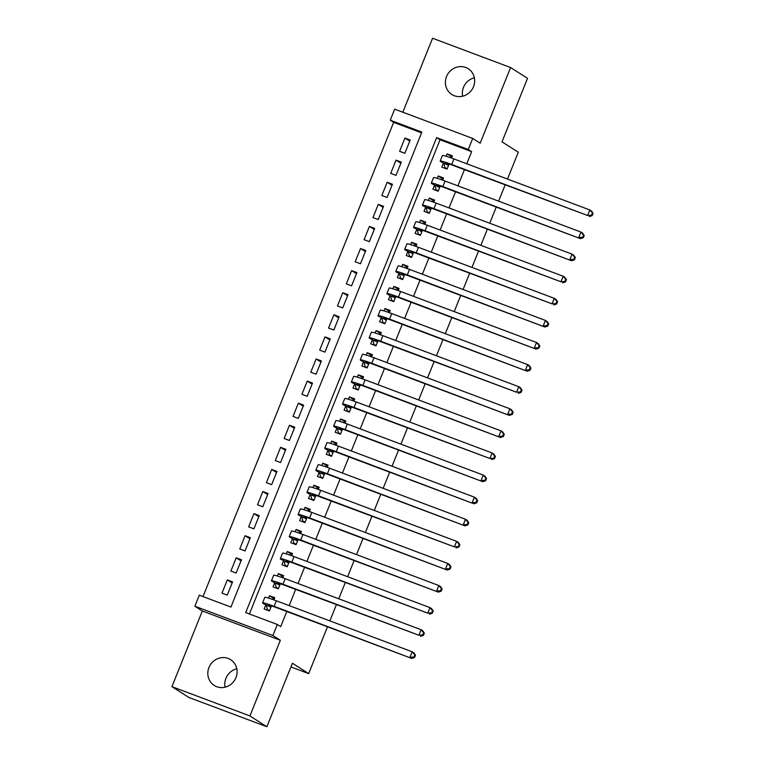 <?xml version="1.0" encoding="UTF-8"?>
<svg xmlns="http://www.w3.org/2000/svg" width="765" height="765" viewBox="0 0 765 765"><rect width="100%" height="100%" fill="white"/><g stroke="black" fill="none" stroke-linecap="round" stroke-linejoin="round"><path stroke-width="1.15" d="M462.634 96.227A15.271 14.382 122.5 0 1 463.485 87.353A15.271 14.382 122.5 0 1 474.377 77.81M446.54 76.548A15.271 14.382 -57.5 0 0 451.819 94.487A15.271 14.382 -57.5 0 0 473.525 86.675A15.271 14.382 -57.5 0 0 468.237 68.735A15.271 14.382 -57.5 0 0 446.54 76.548M225.073 687.19A15.271 14.382 122.5 0 1 225.924 678.326A15.271 14.382 122.5 0 1 236.806 668.773M208.969 667.51A15.271 14.382 -57.5 0 0 214.257 685.459A15.271 14.382 -57.5 0 0 235.955 677.647A15.271 14.382 -57.5 0 0 230.676 659.698A15.271 14.382 -57.5 0 0 208.969 667.51M390.255 120.21L394.692 109.156L472.703 138.446L468.266 149.491L436.643 137.624L245.699 612.602L277.322 624.47L272.885 635.524L194.874 606.234L199.311 595.189L230.934 607.056L421.878 132.077L390.255 120.21L393.64 122.371L203.012 596.576M507.491 179.048L518.278 152.235L502.003 141.86L527.534 78.346L510.58 67.54L432.569 38.25L402.839 112.216M327.497 626.803L308.687 673.611L292.412 663.236L266.88 726.75L188.869 697.46L171.915 686.654L249.926 715.944L280.344 640.276L272.885 635.524M280.344 640.276L202.333 610.986L171.915 686.654M202.333 610.986L194.874 606.234M266.88 726.75L249.926 715.944M447.238 168.644L445.001 167.803L447.047 169.103L449.093 164.016M451.493 158.049L452.373 155.859L447.104 153.88L446.158 156.242M438.355 190.734L436.117 189.892L438.163 191.202L440.21 186.115M442.61 180.138L443.49 177.949L438.221 175.969L437.274 178.331M425.57 207.449L424.011 211.322L429.28 213.292L431.326 208.204M433.736 202.228L434.616 200.038L429.337 198.059L428.39 200.42M420.587 234.922L418.359 234.08L420.406 235.381L422.452 230.294M424.852 224.327L425.732 222.137L420.463 220.157L419.507 222.519M411.713 257.011L409.476 256.17L411.522 257.48L413.569 252.393M415.969 246.416L416.849 244.226L411.58 242.247L410.633 244.609M402.83 279.101L400.592 278.259L402.639 279.569L404.685 274.482M407.085 268.505L407.965 266.316L402.696 264.336L401.749 266.698M390.045 295.816L388.486 299.689L393.755 301.668L395.801 296.571M398.211 290.595L399.091 288.405L393.812 286.435L392.866 288.788M385.063 323.289L382.835 322.447L384.881 323.748L386.927 318.67M389.328 312.694L390.207 310.504L384.938 308.524L383.982 310.886M376.189 345.378L373.951 344.537L375.998 345.847L378.044 340.76M380.444 334.783L381.324 332.593L376.055 330.614L375.108 332.976M363.394 362.094L361.845 365.966L367.114 367.946L369.16 362.849M371.561 356.873L372.44 354.683L367.171 352.703L366.225 355.065M354.52 384.193L352.961 388.056L358.23 390.035L360.286 384.938M362.686 378.971L363.566 376.782L358.288 374.802L357.341 377.164M349.548 411.656L347.31 410.815L349.356 412.125L351.403 407.037M353.803 401.061L354.683 398.871L349.414 396.892L348.457 399.253M340.664 433.745L338.426 432.904L340.473 434.214L342.519 429.127M344.919 423.15L345.799 420.96L340.53 418.981L339.584 421.343M331.781 455.835L329.543 455.003L331.589 456.303L333.636 451.216M336.036 445.24L336.925 443.059L331.647 441.08L330.7 443.442M322.897 477.934L320.659 477.092L322.715 478.402L324.762 473.315M327.162 467.339L328.042 465.149L322.773 463.169L321.816 465.531M314.023 500.023L311.785 499.182L313.832 500.492L315.878 495.404M318.278 489.428L319.158 487.238L313.889 485.259L312.942 487.621M305.139 522.113L302.902 521.281L304.948 522.581L306.995 517.494M309.395 511.517L310.274 509.327L305.005 507.358L304.059 509.71M296.256 544.211L294.018 543.37L296.074 544.67L298.111 539.583M300.521 533.616L301.4 531.426L296.122 529.447L295.175 531.809M287.372 566.301L285.144 565.459L287.191 566.769L289.237 561.682M291.637 555.706L292.517 553.516L287.248 551.536L286.292 553.898M278.498 588.39L276.261 587.549L278.307 588.859L280.353 583.772M282.754 577.795L283.633 575.605L278.364 573.626L277.418 575.988M232.139 582.968L227.31 579.889L221.984 593.143L227.253 595.122L232.589 581.869L227.31 579.889M241.023 560.879L236.194 557.8L230.867 571.053L236.136 573.033L241.463 559.779L236.194 557.8M249.906 538.79L245.077 535.71L239.751 548.964L245.02 550.943L250.346 537.69L245.077 535.71M258.78 516.691L253.961 513.611L248.625 526.875L253.904 528.845L259.23 515.591L253.961 513.611M267.664 494.601L262.835 491.522L257.509 504.776L262.778 506.755L268.104 493.502L262.835 491.522M276.548 472.512L271.718 469.433L266.392 482.686L271.661 484.666L276.987 471.412L271.718 469.433M285.431 450.413L280.602 447.334L275.266 460.597L280.545 462.576L285.871 449.313L280.602 447.334M294.305 428.324L289.476 425.244L284.15 438.498L289.419 440.477L294.755 427.224L289.476 425.244M303.189 406.234L298.36 403.155L293.033 416.409L298.302 418.388L303.628 405.134L298.36 403.155M312.072 384.145L307.243 381.066L301.917 394.319L307.186 396.299L312.512 383.045L307.243 381.066M320.956 362.046L316.127 358.967L310.791 372.22L316.069 374.2L321.396 360.946L316.127 358.967M329.83 339.956L325.001 336.877L319.674 350.131L324.943 352.11L330.279 338.857L325.001 336.877M338.713 317.867L333.884 314.788L328.558 328.042L333.827 330.021L339.153 316.767L333.884 314.788M347.597 295.768L342.768 292.689L337.442 305.952L342.71 307.932L348.037 294.668L342.768 292.689M356.48 273.679L351.651 270.6L346.316 283.853L351.594 285.833L356.92 272.579L351.651 270.6M365.354 251.589L360.525 248.51L355.199 261.764L360.468 263.743L365.804 250.49L360.525 248.51M374.238 229.5L369.409 226.421L364.083 239.674L369.352 241.654L374.678 228.391L369.409 226.421M383.122 207.401L378.293 204.322L372.966 217.576L378.235 219.555L383.561 206.301L378.293 204.322M391.996 185.312L387.176 182.233L381.84 195.486L387.109 197.466L392.445 184.212L387.176 182.233M400.879 163.222L396.05 160.143L390.724 173.397L395.993 175.376L401.319 162.123L396.05 160.143M421.572 132.852L393.64 122.371M404.876 153.277L410.203 140.024L404.934 138.044L399.607 151.307L404.876 153.277M277.322 624.47L280.717 626.64L286.789 611.522M289.17 605.612L295.673 589.433M298.044 583.523L304.556 567.334M306.928 561.433L313.43 545.244M315.811 539.335L322.314 523.155M324.685 517.245L331.197 501.065M333.569 495.156L340.071 478.966M342.452 473.057L348.955 456.877M351.336 450.968L357.838 434.788M360.21 428.878L366.722 412.689M369.093 406.779L375.596 390.599M377.977 384.69L384.479 368.51M386.861 362.6L393.363 346.421M395.734 340.511L402.247 324.322M404.618 318.412L411.121 302.232M413.502 296.323L420.004 280.143M422.385 274.233L428.888 258.044M431.259 252.134L437.771 235.955M440.143 230.045L446.645 213.865M449.026 207.956L455.529 191.766M457.9 185.866L464.412 169.677M466.784 163.767L471.661 151.652L440.028 139.785L249.4 613.989M269.615 610.489L267.377 609.648L269.423 610.948L271.47 605.861M273.87 599.894L274.75 597.704L269.481 595.725L268.534 598.087M269.423 610.958L264.155 608.978L265.704 605.115M278.307 588.859L273.038 586.889L274.587 583.016M287.191 566.769L281.912 564.79L283.471 560.927M296.065 544.68L290.796 542.701L292.354 538.837M304.948 522.591L299.679 520.611L301.228 516.738M313.832 500.492L308.563 498.512L310.112 494.649M322.715 478.402L317.437 476.423L318.995 472.56M331.589 456.313L326.32 454.334L327.879 450.461M340.473 434.214L335.204 432.244L336.753 428.371M349.356 412.125L344.078 410.145L345.637 406.282M375.998 345.847L370.729 343.868L372.278 340.004M384.881 323.758L379.603 321.778L381.161 317.915M402.639 279.569L397.37 277.59L398.919 273.727M411.522 257.48L406.253 255.5L407.802 251.637M420.406 235.391L415.127 233.411L416.686 229.548M438.163 191.202L432.894 189.223L434.444 185.36M447.047 169.113L441.778 167.133L443.327 163.27M505.12 184.958L498.617 201.147M496.236 207.057L489.734 223.237M487.353 229.146L480.85 245.326M478.479 251.236L471.967 267.425M469.595 273.334L463.093 289.514M460.712 295.424L454.209 311.604M451.838 317.513L445.326 333.693M442.954 339.603L436.442 355.792M434.071 361.702L427.568 377.881M425.187 383.791L418.685 399.971M416.313 405.88L409.801 422.07M407.429 427.979L400.927 444.159M398.546 450.069L392.043 466.248M389.662 472.158L383.16 488.338M380.788 494.247L374.276 510.437M371.905 516.346L365.402 532.526M363.021 538.436L356.519 554.615M354.138 560.525L347.635 576.714M345.264 582.624L338.752 598.804M336.38 604.713L329.878 620.893M290.92 666.946L308.687 673.611M472.703 138.446L480.162 143.198L510.58 67.54M471.661 151.652L468.266 149.491M440.028 139.785L436.643 137.624M274.31 598.804L269.481 595.725M409.763 141.123L404.934 138.044M283.193 576.705L278.364 573.626M292.077 554.615L287.248 551.536M300.951 532.526L296.122 529.447M309.835 510.427L305.005 507.358M318.718 488.338L313.889 485.259M327.602 466.248L322.773 463.169M336.476 444.159L331.647 441.08M345.359 422.06L340.53 418.981M354.243 399.971L349.414 396.892M363.117 377.881L358.288 374.802M372 355.782L367.171 352.703M380.884 333.693L376.055 330.614M389.768 311.604L384.938 308.524M398.642 289.514L393.812 286.435M407.525 267.415L402.696 264.336M416.409 245.326L411.58 242.247M425.292 223.237L420.463 220.157M434.166 201.138L429.337 198.059M443.05 179.048L438.221 175.969M451.933 156.959L447.104 153.88M271.106 598.919L274.052 599.435M270.982 607.085L268.639 605.603A11.934 0.784 21.9 0 1 268.113 605.105A11.934 0.784 21.9 0 1 275.792 607.391L411.685 658.407L274.099 606.31A17.901 1.176 -158.1 0 0 262.577 602.877A17.901 1.176 -158.1 0 0 263.37 603.623L270.915 607.247M267.377 609.648L266.392 605.545M413.903 657.02L414.582 657.451L415.472 655.242L414.793 654.811L413.903 657.02L409.983 657.326L412.211 651.799L276.318 600.793A17.901 1.176 -158.1 0 0 264.795 597.36L262.577 602.877M414.793 654.811L412.211 651.799L413.903 652.88L415.472 655.242M414.582 657.451L411.685 658.407M279.98 576.829L282.935 577.346M279.856 584.995L277.523 583.504A11.934 0.784 21.9 0 1 276.997 583.016A11.934 0.784 21.9 0 1 284.676 585.302L418.866 635.237L282.974 584.221A17.901 1.176 -158.1 0 0 271.46 580.788A17.901 1.176 -158.1 0 0 272.254 581.524L279.799 585.149M276.261 587.549L275.276 583.456M422.787 634.931L423.456 635.361L424.346 633.152L423.667 632.722L422.787 634.931L418.866 635.237L421.085 629.71L285.202 578.694A17.901 1.176 -158.1 0 0 273.679 575.261L271.46 580.788M423.667 632.722L421.085 629.71L422.787 630.79L424.346 633.152M423.456 635.361L420.559 636.317M288.864 554.73L291.819 555.256M288.74 562.906L286.397 561.414A11.934 0.784 21.9 0 1 285.871 560.917A11.934 0.784 21.9 0 1 293.55 563.212L427.75 613.138L291.857 562.132A17.901 1.176 -158.1 0 0 280.334 558.699A17.901 1.176 -158.1 0 0 281.128 559.435L288.682 563.059M285.144 565.459L284.15 561.357M431.661 612.841L432.34 613.272L433.229 611.063L432.55 610.633L431.661 612.841L427.75 613.138L429.968 607.62L294.076 556.604A17.901 1.176 -158.1 0 0 282.562 553.172L280.334 558.699M432.55 610.633L429.968 607.62L431.661 608.701L433.229 611.063M432.34 613.272L429.442 614.219M297.748 532.641L300.702 533.157M297.623 540.817L295.28 539.325A11.934 0.784 21.9 0 1 294.755 538.828A11.934 0.784 21.9 0 1 302.433 541.113L438.326 592.129L300.741 540.033A17.901 1.176 -158.1 0 0 289.218 536.6A17.901 1.176 -158.1 0 0 290.012 537.346L297.556 540.97M294.018 543.37L293.033 539.268M440.544 590.743L441.223 591.173L442.113 588.964L441.434 588.534L440.544 590.743L436.633 591.049L438.852 585.521L302.959 534.515A17.901 1.176 -158.1 0 0 291.436 531.082L289.218 536.6M441.434 588.534L438.852 585.521L440.544 586.602L442.113 588.964M441.223 591.173L438.326 592.129M306.622 510.551L309.576 511.068M306.507 518.718L304.164 517.226A11.934 0.784 21.9 0 1 303.638 516.738A11.934 0.784 21.9 0 1 311.317 519.024L447.209 570.04L309.624 517.943A17.901 1.176 -158.1 0 0 298.101 514.51A17.901 1.176 -158.1 0 0 298.895 515.247L306.44 518.88M302.902 521.281L301.917 517.178M449.428 568.653L450.107 569.084L450.996 566.875L450.317 566.444L449.428 568.653L445.507 568.959L447.726 563.432L311.843 512.426A17.901 1.176 -158.1 0 0 300.32 508.993L298.101 514.51M450.317 566.444L447.726 563.432L449.428 564.513L450.996 566.875M450.107 569.084L447.209 570.04M315.505 488.453L318.46 488.978M315.381 496.628L313.048 495.137A11.934 0.784 21.9 0 1 312.512 494.649A11.934 0.784 21.9 0 1 320.2 496.934L454.391 546.86L318.498 495.854A17.901 1.176 -158.1 0 0 306.985 492.421A17.901 1.176 -158.1 0 0 307.769 493.157L315.323 496.781M311.785 499.182L310.791 495.089M458.302 546.564L458.981 546.994L459.87 544.785L459.191 544.355L458.302 546.564L454.391 546.86L456.609 541.343L320.726 490.327A17.901 1.176 -158.1 0 0 309.203 486.894L306.985 492.421M459.191 544.355L456.609 541.343L458.302 542.423L459.87 544.785M458.981 546.994L456.083 547.941M324.389 466.363L327.344 466.889M324.264 474.539L321.922 473.047A11.934 0.784 21.9 0 1 321.396 472.55A11.934 0.784 21.9 0 1 329.074 474.845L464.967 525.851L327.382 473.764A17.901 1.176 -158.1 0 0 315.859 470.332A17.901 1.176 -158.1 0 0 316.653 471.068L324.207 474.692M320.659 477.092L319.674 472.99M467.186 524.465L467.864 524.905L468.754 522.696L468.075 522.256L467.186 524.465L463.274 524.771L465.493 519.253L329.6 468.237A17.901 1.176 -158.1 0 0 318.087 464.804L315.859 470.332M468.075 522.256L465.493 519.253L467.186 520.334L468.754 522.696M467.864 524.905L464.967 525.851M333.272 444.274L336.218 444.79M333.148 452.44L330.805 450.948A11.934 0.784 21.9 0 1 330.279 450.461A11.934 0.784 21.9 0 1 337.958 452.746L473.851 503.762L336.265 451.666A17.901 1.176 -158.1 0 0 324.743 448.233A17.901 1.176 -158.1 0 0 325.536 448.978L333.081 452.603M329.543 455.003L328.558 450.901M476.069 502.376L476.748 502.806L477.637 500.597L476.958 500.167L476.069 502.376L472.148 502.681L474.377 497.154L338.484 446.148A17.901 1.176 -158.1 0 0 326.961 442.715L324.743 448.233M476.958 500.167L474.377 497.154L476.069 498.235L477.637 500.597M476.748 502.806L473.851 503.762M342.146 422.175L345.101 422.701M342.031 430.351L339.689 428.859A11.934 0.784 21.9 0 1 339.163 428.371A11.934 0.784 21.9 0 1 346.841 430.657L482.725 481.673L345.149 429.576A17.901 1.176 -158.1 0 0 333.626 426.143A17.901 1.176 -158.1 0 0 334.42 426.88L341.965 430.504M338.426 432.904L337.442 428.811M484.953 480.286L485.632 480.716L486.511 478.507L485.842 478.077L484.953 480.286L481.032 480.592L483.251 475.065L347.367 424.049A17.901 1.176 -158.1 0 0 335.845 420.616L333.626 426.143M485.842 478.077L483.251 475.065L484.953 476.146L486.511 478.507M485.632 480.716L482.725 481.673M351.03 400.085L353.985 400.611M350.906 408.261L348.572 406.77A11.934 0.784 21.9 0 1 348.037 406.272A11.934 0.784 21.9 0 1 355.725 408.567L489.916 458.493L354.023 407.487A17.901 1.176 -158.1 0 0 342.51 404.054A17.901 1.176 -158.1 0 0 343.294 404.79L350.848 408.414M347.31 410.815L346.316 406.712M493.827 458.197L494.506 458.627L495.395 456.418L494.716 455.978L493.827 458.197L489.916 458.493L492.134 452.976L356.241 401.96A17.901 1.176 -158.1 0 0 344.728 398.527L342.51 404.054M494.716 455.978L492.134 452.976L493.827 454.056L495.395 456.418M494.506 458.627L491.608 459.574M358.24 390.026L356.184 388.725L358.422 389.567M359.913 377.996L362.868 378.512M359.789 386.172L357.446 384.68A11.934 0.784 21.9 0 1 356.92 384.183A11.934 0.784 21.9 0 1 364.599 386.468L500.492 437.484L362.906 385.388A17.901 1.176 -158.1 0 0 351.384 381.955A17.901 1.176 -158.1 0 0 352.177 382.701L359.722 386.325M356.184 388.725L355.199 384.623M502.71 436.098L503.389 436.528L504.278 434.319L503.6 433.889L502.71 436.098L498.799 436.404L501.018 430.877L365.125 379.87A17.901 1.176 -158.1 0 0 353.612 376.437L351.384 381.955M503.6 433.889L501.018 430.877L502.71 431.957L504.278 434.319M503.389 436.528L500.492 437.484M367.114 367.936L365.068 366.626L367.305 367.468M368.797 355.907L371.742 356.423M368.673 364.073L366.33 362.581A11.934 0.784 21.9 0 1 365.804 362.094A11.934 0.784 21.9 0 1 373.483 364.379L509.375 415.395L371.79 363.299A17.901 1.176 -158.1 0 0 360.267 359.866A17.901 1.176 -158.1 0 0 361.061 360.602L368.606 364.236M365.068 366.626L364.083 362.534M511.594 414.008L512.273 414.439L513.162 412.23L512.483 411.8L511.594 414.008L507.673 414.314L509.901 408.787L374.009 357.771A17.901 1.176 -158.1 0 0 362.486 354.338L360.267 359.866M512.483 411.8L509.901 408.787L511.594 409.868L513.162 412.23M512.273 414.439L509.375 415.395M377.671 333.808L380.626 334.334M377.547 341.984L375.213 340.492A11.934 0.784 21.9 0 1 374.687 339.995A11.934 0.784 21.9 0 1 382.366 342.29L516.557 392.216L380.664 341.209A17.901 1.176 -158.1 0 0 369.151 337.776A17.901 1.176 -158.1 0 0 369.944 338.512L377.489 342.137M373.951 344.537L372.966 340.444M520.477 391.919L521.147 392.349L522.036 390.14L521.357 389.71L520.477 391.919L516.557 392.216L518.775 386.698L382.892 335.682A17.901 1.176 -158.1 0 0 371.369 332.249L369.151 337.776M521.357 389.71L518.775 386.698L520.477 387.779L522.036 390.14M521.147 392.349L518.249 393.296M386.555 311.718L389.509 312.244M386.43 319.894L384.097 318.403A11.934 0.784 21.9 0 1 383.561 317.905A11.934 0.784 21.9 0 1 391.24 320.191L527.133 371.207L389.548 319.11A17.901 1.176 -158.1 0 0 378.034 315.677A17.901 1.176 -158.1 0 0 378.818 316.423L386.373 320.047M382.835 322.447L381.84 318.345M529.351 369.82L530.03 370.26L530.92 368.051L530.241 367.611L529.351 369.82L525.44 370.126L527.659 364.609L391.766 313.593A17.901 1.176 -158.1 0 0 380.253 310.16L378.034 315.677M530.241 367.611L527.659 364.609L529.351 365.689L530.92 368.051M530.03 370.26L527.133 371.207M393.765 301.659L391.709 300.358L393.946 301.19M395.438 289.629L398.393 290.145M395.314 297.795L392.971 296.304A11.934 0.784 21.9 0 1 392.445 295.816A11.934 0.784 21.9 0 1 400.124 298.101L536.016 349.117L398.431 297.021A17.901 1.176 -158.1 0 0 386.908 293.588A17.901 1.176 -158.1 0 0 387.702 294.324L395.247 297.958M391.709 300.358L390.724 296.256M538.235 347.731L538.914 348.161L539.803 345.952L539.124 345.522L538.235 347.731L534.324 348.037L536.542 342.51L400.65 291.503A17.901 1.176 -158.1 0 0 389.127 288.07L386.908 293.588M539.124 345.522L536.542 342.51L538.235 343.59L539.803 345.952M538.914 348.161L536.016 349.117M404.322 267.53L407.267 268.056M404.197 275.706L401.855 274.214A11.934 0.784 21.9 0 1 401.329 273.727A11.934 0.784 21.9 0 1 409.007 276.012L544.9 327.028L407.315 274.931A17.901 1.176 -158.1 0 0 395.792 271.499A17.901 1.176 -158.1 0 0 396.586 272.235L404.13 275.859M400.592 278.259L399.607 274.166M547.118 325.641L547.797 326.072L548.687 323.863L548.008 323.432L547.118 325.641L543.198 325.947L545.416 320.42L409.533 269.404A17.901 1.176 -158.1 0 0 398.01 265.971L395.792 271.499M548.008 323.432L545.416 320.42L547.118 321.501L548.687 323.863M547.797 326.072L544.9 327.028M413.196 245.441L416.15 245.967M413.071 253.617L410.738 252.125A11.934 0.784 21.9 0 1 410.212 251.628A11.934 0.784 21.9 0 1 417.891 253.923L552.081 303.848L416.189 252.842A17.901 1.176 -158.1 0 0 404.675 249.409A17.901 1.176 -158.1 0 0 405.469 250.145L413.014 253.77M409.476 256.17L408.481 252.068M556.002 303.542L556.671 303.982L557.561 301.773L556.882 301.334L556.002 303.542L552.081 303.848L554.3 298.331L418.417 247.315A17.901 1.176 -158.1 0 0 406.894 243.882L404.675 249.409M556.882 301.334L554.3 298.331L555.992 299.411L557.561 301.773M556.671 303.982L553.774 304.929M422.079 223.351L425.034 223.868M421.955 231.518L419.612 230.036A11.934 0.784 21.9 0 1 419.086 229.538A11.934 0.784 21.9 0 1 426.765 231.824L560.965 281.759L425.072 230.743A17.901 1.176 -158.1 0 0 413.549 227.31A17.901 1.176 -158.1 0 0 414.343 228.056L421.898 231.68M418.359 234.08L417.365 229.978M564.876 281.453L565.555 281.883L566.444 279.674L565.765 279.244L564.876 281.453L560.965 281.759L563.183 276.232L427.291 225.226A17.901 1.176 -158.1 0 0 415.778 221.793L413.549 227.31M565.765 279.244L563.183 276.232L564.876 277.312L566.444 279.674M565.555 281.883L562.658 282.84M429.289 213.292L427.233 211.982L429.471 212.823M430.963 201.262L433.908 201.778M430.838 209.428L428.496 207.937A11.934 0.784 21.9 0 1 427.97 207.449A11.934 0.784 21.9 0 1 435.648 209.734L571.541 260.75L433.956 208.654A17.901 1.176 -158.1 0 0 422.433 205.221A17.901 1.176 -158.1 0 0 423.227 205.957L430.772 209.581M427.233 211.982L426.248 207.889M573.76 259.364L574.439 259.794L575.328 257.585L574.649 257.155L573.76 259.364L569.848 259.67L572.067 254.143L436.174 203.127A17.901 1.176 -158.1 0 0 424.651 199.694L422.433 205.221M574.649 257.155L572.067 254.143L573.76 255.223L575.328 257.585M574.439 259.794L571.541 260.75M439.837 179.163L442.792 179.689M439.722 187.339L437.379 185.847A11.934 0.784 21.9 0 1 436.853 185.35A11.934 0.784 21.9 0 1 444.532 187.645L580.425 238.651L442.839 186.564A17.901 1.176 -158.1 0 0 431.317 183.131A17.901 1.176 -158.1 0 0 432.11 183.868L439.655 187.492M436.117 189.892L435.132 185.79M582.643 237.274L583.322 237.705L584.202 235.496L583.532 235.065L582.643 237.274L578.723 237.571L580.941 232.053L445.058 181.037A17.901 1.176 -158.1 0 0 433.535 177.604L431.317 183.131M583.532 235.065L580.941 232.053L582.643 233.134L584.202 235.496M583.322 237.705L580.425 238.651M448.72 157.074L451.675 157.59M448.596 165.25L446.263 163.758A11.934 0.784 21.9 0 1 445.727 163.261A11.934 0.784 21.9 0 1 453.416 165.546L587.606 215.481L451.713 164.465A17.901 1.176 -158.1 0 0 440.2 161.032A17.901 1.176 -158.1 0 0 440.984 161.778L448.539 165.403M445.001 167.803L444.006 163.7M591.517 215.175L592.196 215.606L593.085 213.397L592.406 212.966L591.517 215.175L587.606 215.481L589.825 209.954L453.932 158.948A17.901 1.176 -158.1 0 0 442.419 155.515L440.2 161.032M592.406 212.966L589.825 209.954L591.517 211.035L593.085 213.397M592.196 215.606L589.299 216.562M268.639 605.603L268.831 605.115M274.099 606.31L276.318 600.793M277.523 583.504L277.714 583.026M282.974 584.221L285.202 578.694M286.397 561.414L286.598 560.927M291.857 562.132L294.076 556.604M295.28 539.325L295.481 538.837M300.741 540.033L302.959 534.515M304.164 517.226L304.355 516.748M309.624 517.943L311.843 512.426M313.048 495.137L313.239 494.659M318.498 495.854L320.726 490.327M321.922 473.047L322.122 472.56M327.382 473.764L329.6 468.237M330.805 450.948L330.996 450.47M336.265 451.666L338.484 446.148M339.689 428.859L339.88 428.381M345.149 429.576L347.367 424.049M348.572 406.77L348.764 406.282M354.023 407.487L356.241 401.96M357.446 384.68L357.647 384.193M362.906 385.388L365.125 379.87M366.33 362.581L366.521 362.103M371.79 363.299L374.009 357.771M375.213 340.492L375.405 340.004M380.664 341.209L382.892 335.682M384.097 318.403L384.288 317.915M389.548 319.11L391.766 313.593M392.971 296.304L393.172 295.826M398.431 297.021L400.65 291.503M401.855 274.214L402.046 273.736M407.315 274.931L409.533 269.404M410.738 252.125L410.929 251.637M416.189 252.842L418.417 247.315M419.612 230.036L419.813 229.548M425.072 230.743L427.291 225.226M428.496 207.937L428.696 207.458M433.956 208.654L436.174 203.127M437.379 185.847L437.57 185.36M442.839 186.564L445.058 181.037M446.263 163.758L446.454 163.27M451.713 164.465L453.932 158.948"/></g></svg>
